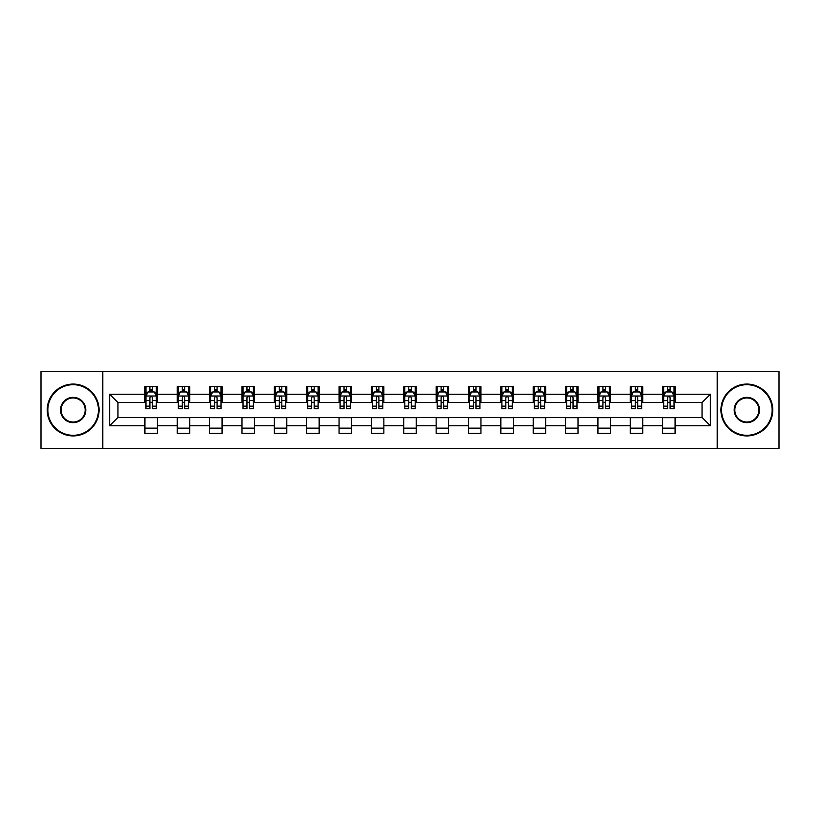 <?xml version="1.0" encoding="UTF-8"?>
<svg xmlns="http://www.w3.org/2000/svg" width="820" height="820" viewBox="0 0 820 820"><rect width="100%" height="100%" fill="white"/><g stroke="black" fill="none" stroke-linecap="round" stroke-linejoin="round"><path stroke-width="1.23" d="M717.192 448.376L779 448.376L779 371.624L717.192 371.624L717.192 448.376L102.807 448.376L102.807 371.624L41 371.624L41 448.376L102.807 448.376M717.192 371.624L102.807 371.624M675.085 394.235L675.085 386.661L662.642 386.661L662.642 394.235L642.726 394.235L642.726 386.661L630.283 386.661L630.283 394.235L610.367 394.235L610.367 386.661L597.923 386.661L597.923 394.235L578.008 394.235L578.008 386.661L565.564 386.661L565.564 394.235L545.649 394.235L545.649 386.661L533.205 386.661L533.205 394.235L513.299 394.235L513.299 386.661L500.846 386.661L500.846 394.235L480.94 394.235L480.94 386.661L468.497 386.661L468.497 394.235L448.581 394.235L448.581 386.661L436.137 386.661L436.137 394.235L416.222 394.235L416.222 386.661L403.778 386.661L403.778 394.235L383.862 394.235L383.862 386.661L371.419 386.661L371.419 394.235L351.503 394.235L351.503 386.661L339.06 386.661L339.06 394.235L319.154 394.235L319.154 386.661L306.7 386.661L306.7 394.235L286.795 394.235L286.795 386.661L274.351 386.661L274.351 394.235L254.436 394.235L254.436 386.661L241.992 386.661L241.992 394.235L222.076 394.235L222.076 386.661L209.633 386.661L209.633 394.235L189.717 394.235L189.717 386.661L177.274 386.661L177.274 394.235L157.358 394.235L157.358 386.661L144.914 386.661L144.914 394.235L109.654 394.235L109.654 425.764L117.957 417.462L144.914 417.462L144.914 433.339L157.358 433.339L157.358 417.462L177.274 417.462L177.274 433.339L189.717 433.339L189.717 417.462L209.633 417.462L209.633 433.339L222.076 433.339L222.076 417.462L241.992 417.462L241.992 433.339L254.436 433.339L254.436 417.462L274.351 417.462L274.351 433.339L286.795 433.339L286.795 417.462L306.7 417.462L306.7 433.339L319.154 433.339L319.154 417.462L339.06 417.462L339.06 433.339L351.503 433.339L351.503 417.462L371.419 417.462L371.419 433.339L383.862 433.339L383.862 417.462L403.778 417.462L403.778 433.339L416.222 433.339L416.222 417.462L436.137 417.462L436.137 433.339L448.581 433.339L448.581 417.462L468.497 417.462L468.497 433.339L480.94 433.339L480.94 417.462L500.846 417.462L500.846 433.339L513.299 433.339L513.299 417.462L533.205 417.462L533.205 433.339L545.649 433.339L545.649 417.462L565.564 417.462L565.564 433.339L578.008 433.339L578.008 417.462L597.923 417.462L597.923 433.339L610.367 433.339L610.367 417.462L630.283 417.462L630.283 433.339L642.726 433.339L642.726 417.462L662.642 417.462L662.642 433.339L675.085 433.339L675.085 417.462L702.043 417.462L702.043 402.538L675.085 402.538L675.085 394.235L710.345 394.235L710.345 425.764L675.085 425.764M662.642 425.764L642.726 425.764M630.283 425.764L610.367 425.764M597.923 425.764L578.008 425.764M565.564 425.764L545.649 425.764M533.205 425.764L513.299 425.764M500.846 425.764L480.94 425.764M468.497 425.764L448.581 425.764M436.137 425.764L416.222 425.764M403.778 425.764L383.862 425.764M371.419 425.764L351.503 425.764M339.06 425.764L319.154 425.764M306.7 425.764L286.795 425.764M274.351 425.764L254.436 425.764M241.992 425.764L222.076 425.764M209.633 425.764L189.717 425.764M177.274 425.764L157.358 425.764M144.914 425.764L109.654 425.764M662.642 394.235L662.642 402.538L642.726 402.538L642.726 394.235M630.283 394.235L630.283 402.538L610.367 402.538L610.367 394.235M597.923 394.235L597.923 402.538L578.008 402.538L578.008 394.235M565.564 394.235L565.564 402.538L545.649 402.538L545.649 394.235M533.205 394.235L533.205 402.538L513.299 402.538L513.299 394.235M500.846 394.235L500.846 402.538L480.94 402.538L480.94 394.235M468.497 394.235L468.497 402.538L448.581 402.538L448.581 394.235M436.137 394.235L436.137 402.538L416.222 402.538L416.222 394.235M403.778 394.235L403.778 402.538L383.862 402.538L383.862 394.235M371.419 394.235L371.419 402.538L351.503 402.538L351.503 394.235M339.06 394.235L339.06 402.538L319.154 402.538L319.154 394.235M306.7 394.235L306.7 402.538L286.795 402.538L286.795 394.235M274.351 394.235L274.351 402.538L254.436 402.538L254.436 394.235M241.992 394.235L241.992 402.538L222.076 402.538L222.076 394.235M209.633 394.235L209.633 402.538L189.717 402.538L189.717 394.235M177.274 394.235L177.274 402.538L157.358 402.538L157.358 394.235M144.914 394.235L144.914 402.538L117.957 402.538L109.654 394.235M117.957 402.538L117.957 417.462M710.345 425.764L702.043 417.462M702.043 402.538L710.345 394.235M144.914 391.847L145.95 391.847M149.896 391.847L152.387 391.847M156.323 391.847L157.358 391.847M144.914 402.323L145.95 402.323M149.896 402.323L152.387 402.323M156.323 402.323L157.358 402.323M144.914 417.677L157.358 417.677M144.914 428.153L157.358 428.153M177.274 417.677L189.717 417.677M177.274 428.153L189.717 428.153M177.274 391.847L178.309 391.847M182.255 391.847L184.746 391.847M188.682 391.847L189.717 391.847M177.274 402.323L178.309 402.323M182.255 402.323L184.746 402.323M188.682 402.323L189.717 402.323M209.633 417.677L222.076 417.677M209.633 428.153L222.076 428.153M209.633 391.847L210.668 391.847M214.614 391.847L217.095 391.847M221.041 391.847L222.076 391.847M209.633 402.323L210.668 402.323M214.614 402.323L217.095 402.323M221.041 402.323L222.076 402.323M241.992 417.677L254.436 417.677M241.992 428.153L254.436 428.153M241.992 391.847L243.027 391.847M246.963 391.847L249.454 391.847M253.4 391.847L254.436 391.847M241.992 402.323L243.027 402.323M246.963 402.323L249.454 402.323M253.4 402.323L254.436 402.323M274.351 417.677L286.795 417.677M274.351 428.153L286.795 428.153M274.351 391.847L275.387 391.847M279.323 391.847L281.813 391.847M285.76 391.847L286.795 391.847M274.351 402.323L275.387 402.323M279.323 402.323L281.813 402.323M285.76 402.323L286.795 402.323M306.7 417.677L319.154 417.677M306.7 428.153L319.154 428.153M306.7 391.847L307.746 391.847M311.682 391.847L314.173 391.847M318.109 391.847L319.154 391.847M306.7 402.323L307.746 402.323M311.682 402.323L314.173 402.323M318.109 402.323L319.154 402.323M339.06 417.677L351.503 417.677M339.06 428.153L351.503 428.153M339.06 391.847L340.095 391.847M344.041 391.847L346.532 391.847M350.468 391.847L351.503 391.847M339.06 402.323L340.095 402.323M344.041 402.323L346.532 402.323M350.468 402.323L351.503 402.323M371.419 417.677L383.862 417.677M371.419 428.153L383.862 428.153M371.419 391.847L372.454 391.847M376.401 391.847L378.891 391.847M382.827 391.847L383.862 391.847M371.419 402.323L372.454 402.323M376.401 402.323L378.891 402.323M382.827 402.323L383.862 402.323M403.778 417.677L416.222 417.677M403.778 428.153L416.222 428.153M403.778 391.847L404.813 391.847M408.76 391.847L411.24 391.847M415.186 391.847L416.222 391.847M403.778 402.323L404.813 402.323M408.76 402.323L411.24 402.323M415.186 402.323L416.222 402.323M436.137 417.677L448.581 417.677M436.137 428.153L448.581 428.153M436.137 391.847L437.173 391.847M441.109 391.847L443.599 391.847M447.546 391.847L448.581 391.847M436.137 402.323L437.173 402.323M441.109 402.323L443.599 402.323M447.546 402.323L448.581 402.323M468.497 417.677L480.94 417.677M468.497 428.153L480.94 428.153M468.497 391.847L469.532 391.847M473.468 391.847L475.959 391.847M479.905 391.847L480.94 391.847M468.497 402.323L469.532 402.323M473.468 402.323L475.959 402.323M479.905 402.323L480.94 402.323M500.846 417.677L513.299 417.677M500.846 428.153L513.299 428.153M500.846 391.847L501.891 391.847M505.827 391.847L508.318 391.847M512.254 391.847L513.299 391.847M500.846 402.323L501.891 402.323M505.827 402.323L508.318 402.323M512.254 402.323L513.299 402.323M533.205 417.677L545.649 417.677M533.205 428.153L545.649 428.153M533.205 391.847L534.24 391.847M538.186 391.847L540.677 391.847M544.613 391.847L545.649 391.847M533.205 402.323L534.24 402.323M538.186 402.323L540.677 402.323M544.613 402.323L545.649 402.323M565.564 417.677L578.008 417.677M565.564 428.153L578.008 428.153M565.564 391.847L566.599 391.847M570.546 391.847L573.036 391.847M576.972 391.847L578.008 391.847M565.564 402.323L566.599 402.323M570.546 402.323L573.036 402.323M576.972 402.323L578.008 402.323M597.923 417.677L610.367 417.677M597.923 428.153L610.367 428.153M597.923 391.847L598.959 391.847M602.905 391.847L605.385 391.847M609.332 391.847L610.367 391.847M597.923 402.323L598.959 402.323M602.905 402.323L605.385 402.323M609.332 402.323L610.367 402.323M630.283 417.677L642.726 417.677M630.283 428.153L642.726 428.153M630.283 391.847L631.318 391.847M635.254 391.847L637.745 391.847M641.691 391.847L642.726 391.847M630.283 402.323L631.318 402.323M635.254 402.323L637.745 402.323M641.691 402.323L642.726 402.323M662.642 417.677L675.085 417.677M662.642 428.153L675.085 428.153M662.642 391.847L663.677 391.847M667.613 391.847L670.104 391.847M674.05 391.847L675.085 391.847M662.642 402.323L663.677 402.323M667.613 402.323L670.104 402.323M674.05 402.323L675.085 402.323M152.387 389.367L149.896 389.367M156.323 406.156L152.387 406.156L152.387 408.76L156.323 408.76L156.323 396.101L154.252 391.95L148.03 391.95L145.95 396.101L145.95 408.76L149.896 408.76L149.896 406.156L145.95 406.156M145.95 396.101L145.95 386.661M156.323 396.101L156.323 386.661M149.896 391.95L149.896 386.661M152.387 386.661L152.387 391.95M152.387 406.156L152.387 397.659C151.556 396.06 150.726 396.06 149.896 397.659L149.896 406.156M73.154 384.693A25.307 25.307 0 0 0 47.847 410A25.307 25.307 0 0 0 73.154 435.307A25.307 25.307 0 0 0 98.451 410A25.307 25.307 0 0 0 73.154 384.693M73.154 435.932A25.932 25.932 0 0 1 47.222 410A25.932 25.932 0 0 1 73.154 384.067A25.932 25.932 0 0 1 99.076 410A25.932 25.932 0 0 1 73.154 435.932M73.154 397.351A12.648 12.648 0 0 1 85.803 410A12.648 12.648 0 0 1 73.154 422.648A12.648 12.648 0 0 1 60.495 410A12.648 12.648 0 0 1 73.154 397.351M73.154 422.033A12.033 12.033 0 0 0 85.177 410A12.033 12.033 0 0 0 73.154 397.966A12.033 12.033 0 0 0 61.121 410A12.033 12.033 0 0 0 73.154 422.033M746.846 384.693A25.307 25.307 0 0 0 721.549 410A25.307 25.307 0 0 0 746.846 435.307A25.307 25.307 0 0 0 772.153 410A25.307 25.307 0 0 0 746.846 384.693M746.846 435.932A25.932 25.932 0 0 1 720.923 410A25.932 25.932 0 0 1 746.846 384.067A25.932 25.932 0 0 1 772.778 410A25.932 25.932 0 0 1 746.846 435.932M746.846 397.351A12.648 12.648 0 0 1 759.505 410A12.648 12.648 0 0 1 746.846 422.648A12.648 12.648 0 0 1 734.197 410A12.648 12.648 0 0 1 746.846 397.351M746.846 422.033A12.033 12.033 0 0 0 758.879 410A12.033 12.033 0 0 0 746.846 397.966A12.033 12.033 0 0 0 734.822 410A12.033 12.033 0 0 0 746.846 422.033M184.746 389.367L182.255 389.367M188.682 406.156L184.746 406.156L184.746 408.76L188.682 408.76L188.682 396.101L186.611 391.95L180.39 391.95L178.309 396.101L178.309 408.76L182.255 408.76L182.255 406.156L178.309 406.156M178.309 396.101L178.309 386.661M188.682 396.101L188.682 386.661M182.255 391.95L182.255 386.661M184.746 386.661L184.746 391.95M184.746 406.156L184.746 397.659C183.916 396.06 183.085 396.06 182.255 397.659L182.255 406.156M217.095 389.367L214.614 389.367M221.041 406.156L217.095 406.156L217.095 408.76L221.041 408.76L221.041 396.101L218.971 391.95L212.739 391.95L210.668 396.101L210.668 408.76L214.614 408.76L214.614 406.156L210.668 406.156M210.668 396.101L210.668 386.661M221.041 396.101L221.041 386.661M214.614 391.95L214.614 386.661M217.095 386.661L217.095 391.95M217.095 406.156L217.095 397.659C216.275 396.06 215.445 396.06 214.614 397.659L214.614 406.156M249.454 389.367L246.963 389.367M253.4 406.156L249.454 406.156L249.454 408.76L253.4 408.76L253.4 396.101L251.32 391.95L245.098 391.95L243.027 396.101L243.027 408.76L246.963 408.76L246.963 406.156L243.027 406.156M243.027 396.101L243.027 386.661M253.4 396.101L253.4 386.661M246.963 391.95L246.963 386.661M249.454 386.661L249.454 391.95M249.454 406.156L249.454 397.659C248.624 396.06 247.794 396.06 246.963 397.659L246.963 406.156M281.813 389.367L279.323 389.367M285.76 406.156L281.813 406.156L281.813 408.76L285.76 408.76L285.76 396.101L283.679 391.95L277.457 391.95L275.387 396.101L275.387 408.76L279.323 408.76L279.323 406.156L275.387 406.156M275.387 396.101L275.387 386.661M285.76 396.101L285.76 386.661M279.323 391.95L279.323 386.661M281.813 386.661L281.813 391.95M281.813 406.156L281.813 397.659C280.983 396.06 280.153 396.06 279.323 397.659L279.323 406.156M314.173 389.367L311.682 389.367M318.109 406.156L314.173 406.156L314.173 408.76L318.109 408.76L318.109 396.101L316.038 391.95L309.816 391.95L307.746 396.101L307.746 408.76L311.682 408.76L311.682 406.156L307.746 406.156M307.746 396.101L307.746 386.661M318.109 396.101L318.109 386.661M311.682 391.95L311.682 386.661M314.173 386.661L314.173 391.95M314.173 406.156L314.173 397.659C313.342 396.06 312.512 396.06 311.682 397.659L311.682 406.156M346.532 389.367L344.041 389.367M350.468 406.156L346.532 406.156L346.532 408.76L350.468 408.76L350.468 396.101L348.397 391.95L342.176 391.95L340.095 396.101L340.095 408.76L344.041 408.76L344.041 406.156L340.095 406.156M340.095 396.101L340.095 386.661M350.468 396.101L350.468 386.661M344.041 391.95L344.041 386.661M346.532 386.661L346.532 391.95M346.532 406.156L346.532 397.659C345.702 396.06 344.871 396.06 344.041 397.659L344.041 406.156M378.891 389.367L376.401 389.367M382.827 406.156L378.891 406.156L378.891 408.76L382.827 408.76L382.827 396.101L380.757 391.95L374.535 391.95L372.454 396.101L372.454 408.76L376.401 408.76L376.401 406.156L372.454 406.156M372.454 396.101L372.454 386.661M382.827 396.101L382.827 386.661M376.401 391.95L376.401 386.661M378.891 386.661L378.891 391.95M378.891 406.156L378.891 397.659C378.061 396.06 377.231 396.06 376.401 397.659L376.401 406.156M411.24 389.367L408.76 389.367M415.186 406.156L411.24 406.156L411.24 408.76L415.186 408.76L415.186 396.101L413.116 391.95L406.884 391.95L404.813 396.101L404.813 408.76L408.76 408.76L408.76 406.156L404.813 406.156M404.813 396.101L404.813 386.661M415.186 396.101L415.186 386.661M408.76 391.95L408.76 386.661M411.24 386.661L411.24 391.95M411.24 406.156L411.24 397.659C410.42 396.06 409.59 396.06 408.76 397.659L408.76 406.156M443.599 389.367L441.109 389.367M447.546 406.156L443.599 406.156L443.599 408.76L447.546 408.76L447.546 396.101L445.465 391.95L439.243 391.95L437.173 396.101L437.173 408.76L441.109 408.76L441.109 406.156L437.173 406.156M437.173 396.101L437.173 386.661M447.546 396.101L447.546 386.661M441.109 391.95L441.109 386.661M443.599 386.661L443.599 391.95M443.599 406.156L443.599 397.659C442.769 396.06 441.939 396.06 441.109 397.659L441.109 406.156M475.959 389.367L473.468 389.367M479.905 406.156L475.959 406.156L475.959 408.76L479.905 408.76L479.905 396.101L477.824 391.95L471.602 391.95L469.532 396.101L469.532 408.76L473.468 408.76L473.468 406.156L469.532 406.156M469.532 396.101L469.532 386.661M479.905 396.101L479.905 386.661M473.468 391.95L473.468 386.661M475.959 386.661L475.959 391.95M475.959 406.156L475.959 397.659C475.128 396.06 474.298 396.06 473.468 397.659L473.468 406.156M508.318 389.367L505.827 389.367M512.254 406.156L508.318 406.156L508.318 408.76L512.254 408.76L512.254 396.101L510.183 391.95L503.962 391.95L501.891 396.101L501.891 408.76L505.827 408.76L505.827 406.156L501.891 406.156M501.891 396.101L501.891 386.661M512.254 396.101L512.254 386.661M505.827 391.95L505.827 386.661M508.318 386.661L508.318 391.95M508.318 406.156L508.318 397.659C507.488 396.06 506.657 396.06 505.827 397.659L505.827 406.156M540.677 389.367L538.186 389.367M544.613 406.156L540.677 406.156L540.677 408.76L544.613 408.76L544.613 396.101L542.543 391.95L536.321 391.95L534.24 396.101L534.24 408.76L538.186 408.76L538.186 406.156L534.24 406.156M534.24 396.101L534.24 386.661M544.613 396.101L544.613 386.661M538.186 391.95L538.186 386.661M540.677 386.661L540.677 391.95M540.677 406.156L540.677 397.659C539.847 396.06 539.017 396.06 538.186 397.659L538.186 406.156M573.036 389.367L570.546 389.367M576.972 406.156L573.036 406.156L573.036 408.76L576.972 408.76L576.972 396.101L574.902 391.95L568.68 391.95L566.599 396.101L566.599 408.76L570.546 408.76L570.546 406.156L566.599 406.156M566.599 396.101L566.599 386.661M576.972 396.101L576.972 386.661M570.546 391.95L570.546 386.661M573.036 386.661L573.036 391.95M573.036 406.156L573.036 397.659C572.206 396.06 571.376 396.06 570.546 397.659L570.546 406.156M605.385 389.367L602.905 389.367M609.332 406.156L605.385 406.156L605.385 408.76L609.332 408.76L609.332 396.101L607.261 391.95L601.029 391.95L598.959 396.101L598.959 408.76L602.905 408.76L602.905 406.156L598.959 406.156M598.959 396.101L598.959 386.661M609.332 396.101L609.332 386.661M602.905 391.95L602.905 386.661M605.385 386.661L605.385 391.95M605.385 406.156L605.385 397.659C604.566 396.06 603.735 396.06 602.905 397.659L602.905 406.156M637.745 389.367L635.254 389.367M641.691 406.156L637.745 406.156L637.745 408.76L641.691 408.76L641.691 396.101L639.61 391.95L633.389 391.95L631.318 396.101L631.318 408.76L635.254 408.76L635.254 406.156L631.318 406.156M631.318 396.101L631.318 386.661M641.691 396.101L641.691 386.661M635.254 391.95L635.254 386.661M637.745 386.661L637.745 391.95M637.745 406.156L637.745 397.659C636.914 396.06 636.084 396.06 635.254 397.659L635.254 406.156M670.104 389.367L667.613 389.367M674.05 406.156L670.104 406.156L670.104 408.76L674.05 408.76L674.05 396.101L671.97 391.95L665.748 391.95L663.677 396.101L663.677 408.76L667.613 408.76L667.613 406.156L663.677 406.156M663.677 396.101L663.677 386.661M674.05 396.101L674.05 386.661M667.613 391.95L667.613 386.661M670.104 386.661L670.104 391.95M670.104 406.156L670.104 397.659C669.274 396.06 668.443 396.06 667.613 397.659L667.613 406.156M156.272 395.998L146.011 395.998M145.95 392.206L147.907 392.206M154.375 392.206L156.323 392.206M149.896 400.59L145.95 400.59M156.323 400.59L152.387 400.59M152.387 390.679L149.896 390.679M188.631 395.998L178.36 395.998M178.309 392.206L180.267 392.206M186.734 392.206L188.682 392.206M182.255 400.59L178.309 400.59M188.682 400.59L184.746 400.59M184.746 390.679L182.255 390.679M220.99 395.998L210.719 395.998M210.668 392.206L212.616 392.206M219.094 392.206L221.041 392.206M214.614 400.59L210.668 400.59M221.041 400.59L217.095 400.59M217.095 390.679L214.614 390.679M253.349 395.998L243.079 395.998M243.027 392.206L244.975 392.206M251.453 392.206L253.4 392.206M246.963 400.59L243.027 400.59M253.4 400.59L249.454 400.59M249.454 390.679L246.963 390.679M285.708 395.998L275.438 395.998M275.387 392.206L277.334 392.206M283.802 392.206L285.76 392.206M279.323 400.59L275.387 400.59M285.76 400.59L281.813 400.59M281.813 390.679L279.323 390.679M318.058 395.998L307.797 395.998M307.746 392.206L309.693 392.206M316.161 392.206L318.109 392.206M311.682 400.59L307.746 400.59M318.109 400.59L314.173 400.59M314.173 390.679L311.682 390.679M350.417 395.998L340.146 395.998M340.095 392.206L342.053 392.206M348.52 392.206L350.468 392.206M344.041 400.59L340.095 400.59M350.468 400.59L346.532 400.59M346.532 390.679L344.041 390.679M382.776 395.998L372.505 395.998M372.454 392.206L374.402 392.206M380.88 392.206L382.827 392.206M376.401 400.59L372.454 400.59M382.827 400.59L378.891 400.59M378.891 390.679L376.401 390.679M415.135 395.998L404.865 395.998M404.813 392.206L406.761 392.206M413.239 392.206L415.186 392.206M408.76 400.59L404.813 400.59M415.186 400.59L411.24 400.59M411.24 390.679L408.76 390.679M447.494 395.998L437.224 395.998M437.173 392.206L439.12 392.206M445.598 392.206L447.546 392.206M441.109 400.59L437.173 400.59M447.546 400.59L443.599 400.59M443.599 390.679L441.109 390.679M479.854 395.998L469.583 395.998M469.532 392.206L471.479 392.206M477.947 392.206L479.905 392.206M473.468 400.59L469.532 400.59M479.905 400.59L475.959 400.59M475.959 390.679L473.468 390.679M512.203 395.998L501.942 395.998M501.891 392.206L503.839 392.206M510.306 392.206L512.254 392.206M505.827 400.59L501.891 400.59M512.254 400.59L508.318 400.59M508.318 390.679L505.827 390.679M544.562 395.998L534.291 395.998M534.24 392.206L536.198 392.206M542.666 392.206L544.613 392.206M538.186 400.59L534.24 400.59M544.613 400.59L540.677 400.59M540.677 390.679L538.186 390.679M576.921 395.998L566.651 395.998M566.599 392.206L568.547 392.206M575.025 392.206L576.972 392.206M570.546 400.59L566.599 400.59M576.972 400.59L573.036 400.59M573.036 390.679L570.546 390.679M609.28 395.998L599.01 395.998M598.959 392.206L600.906 392.206M607.384 392.206L609.332 392.206M602.905 400.59L598.959 400.59M609.332 400.59L605.385 400.59M605.385 390.679L602.905 390.679M641.64 395.998L631.369 395.998M631.318 392.206L633.265 392.206M639.733 392.206L641.691 392.206M635.254 400.59L631.318 400.59M641.691 400.59L637.745 400.59M637.745 390.679L635.254 390.679M673.989 395.998L663.728 395.998M663.677 392.206L665.625 392.206M672.092 392.206L674.05 392.206M667.613 400.59L663.677 400.59M674.05 400.59L670.104 400.59M670.104 390.679L667.613 390.679"/></g></svg>
